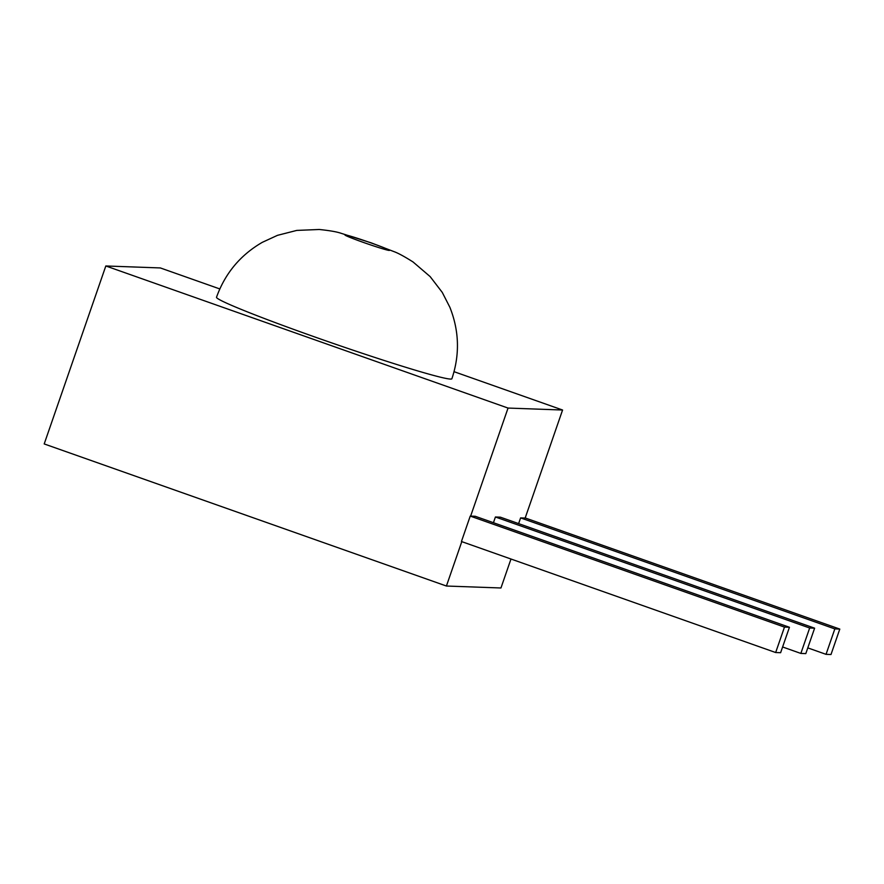 <?xml version="1.0" encoding="UTF-8"?>
<svg xmlns="http://www.w3.org/2000/svg" width="884" height="884" viewBox="0 0 884 884"><rect width="100%" height="100%" fill="white"/><g stroke="black" fill="none" stroke-linecap="round" stroke-linejoin="round"><path stroke-width="1.33" d="M216.514 297.245A124.545 5.437 19.1 0 0 315.864 337.345A124.545 5.437 19.1 0 0 451.89 378.75C459.923 354.672 459.238 330.848 449.868 307.267L442.265 292.405L430.154 276.604L413.06 261.973C404.618 256.636 398.33 253.211 394.198 251.697L371.313 242.901L340.428 233.078C336.24 231.707 329.179 230.514 319.257 229.486L296.759 230.415L277.477 235.343L262.316 242.327C240.36 255.056 225.1 273.366 216.514 297.245M219.807 288.935L160.358 267.94L105.826 265.974L508.046 408.065L562.578 410.021L454.056 371.689M562.578 410.021L525.162 518.068M510.985 559.019L500.952 587.982L446.42 586.026L44.2 443.934L105.826 265.974M508.046 408.065L470.631 516.112M461.791 541.638L446.42 586.026M789.434 627.275L475.194 516.267L470.233 516.09L461.437 541.516L775.666 652.525L780.627 652.701L789.434 627.275L784.473 627.099L470.233 516.09M784.473 627.099L775.666 652.525M814.617 628.181L809.656 628.005L800.86 653.431L805.81 653.607L814.617 628.181L500.377 517.173L495.416 516.996L493.438 522.72M809.656 628.005L495.416 516.996M800.86 653.431L782.605 646.977M839.8 629.088L834.839 628.911L826.043 654.337L830.993 654.514L839.8 629.088L525.56 518.079L520.61 517.902L518.621 523.626M834.839 628.911L520.61 517.902M826.043 654.337L807.788 647.884M370.683 242.791A23.559 1.028 19.1 0 0 345.224 234.89A23.559 1.028 19.1 0 0 363.744 242.536A23.559 1.028 19.1 0 0 389.214 250.437A23.559 1.028 19.1 0 0 370.683 242.791"/></g></svg>
